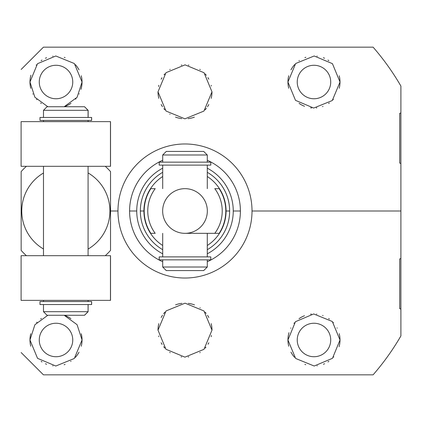 <?xml version="1.0" encoding="UTF-8"?>
<svg xmlns="http://www.w3.org/2000/svg" width="422" height="422" viewBox="0 0 422 422"><rect width="100%" height="100%" fill="white"/><g stroke="black" fill="none" stroke-linecap="round" stroke-linejoin="round"><path stroke-width="0.63" d="M373.095 47.164L43.44 47.164L373.095 47.164A249.449 249.449 0 0 1 400.9 86.067L400.9 112.975L399.708 113.291L399.708 163.103L400.9 163.472L400.9 211L252.018 211A67.024 67.024 0 0 0 184.994 143.976A67.024 67.024 0 0 0 117.97 211L109.926 211A44.088 44.088 0 0 0 88.077 172.93A44.088 44.088 0 0 1 109.926 211L110.522 211L110.522 171.596A59.576 59.576 0 0 0 105.247 166.315A59.576 59.576 0 0 1 110.522 171.596L110.522 250.404L110.522 211L117.97 211A67.024 67.024 0 0 0 184.994 278.024A67.024 67.024 0 0 0 252.018 211L400.9 211L400.9 258.528L399.708 258.897L399.708 308.709L400.9 309.025L400.9 335.933A249.449 249.449 0 0 1 373.095 374.836L43.44 374.836L21.158 352.555L43.44 374.836L373.095 374.836A249.449 249.449 0 0 0 400.9 335.933L400.9 86.067A249.449 249.449 0 0 0 373.095 47.164M21.158 69.445L43.44 47.164L21.158 69.445M287.941 82.016L295.495 100.352L313.704 108.048L332.283 100.531L340.011 82.016L332.441 63.664L314.174 55.984L295.669 63.506L287.941 82.016L295.495 100.352L313.704 108.048L332.283 100.531L340.011 82.016A26.037 26.037 0 0 1 339.251 88.272A26.037 26.037 0 0 0 340.011 82.016L332.441 63.664L314.174 55.984L295.669 63.506L287.941 82.016A26.037 26.037 0 0 1 288.706 75.76A26.037 26.037 0 0 0 288.695 88.245A26.037 26.037 0 0 1 287.941 82.016M82.047 82.016L77.099 97.282L64.165 106.74L77.099 97.282L82.047 82.016L74.346 63.532L55.799 55.984L37.511 63.701L29.973 82.016L34.889 97.239L47.855 106.74L34.889 97.239L29.973 82.016A26.037 26.037 0 0 0 30.748 88.314A26.037 26.037 0 0 1 29.973 82.016L37.511 63.701L55.799 55.984L74.346 63.532L82.047 82.016A26.037 26.037 0 0 1 80.998 89.332A26.037 26.037 0 0 0 81.282 75.77M158.007 91.848L166.01 111.028L184.926 118.835L203.947 111.06L211.981 91.848L204.048 72.732L185.052 64.856L165.988 72.684L158.007 91.848L166.01 111.028L184.926 118.835L203.947 111.06L211.981 91.848L204.048 72.732L185.052 64.856L165.988 72.684L158.007 91.848A26.987 26.987 0 0 0 158.804 98.363M333.375 99.381A26.037 26.037 0 0 1 332.937 99.861A26.037 26.037 0 0 0 333.375 99.381M329.318 103.052A26.037 26.037 0 0 1 328.606 103.554A26.037 26.037 0 0 0 329.318 103.052M322.978 106.444A26.037 26.037 0 0 1 322.503 106.613A26.037 26.037 0 0 0 322.978 106.444M316.848 107.895A26.037 26.037 0 0 1 316.247 107.953A26.037 26.037 0 0 0 316.848 107.895M311.689 107.953A26.037 26.037 0 0 1 310.576 107.826A26.037 26.037 0 0 0 311.689 107.953M304.536 106.281A26.037 26.037 0 0 1 299.056 103.353A26.037 26.037 0 0 0 304.536 106.281M290.964 69.846A26.037 26.037 0 0 1 294.646 64.577A26.037 26.037 0 0 0 290.964 69.846M298.945 60.757A26.037 26.037 0 0 1 299.335 60.488A26.037 26.037 0 0 0 298.945 60.757M304.932 57.603A26.037 26.037 0 0 1 305.839 57.286A26.037 26.037 0 0 0 304.932 57.603M316.927 56.147A26.037 26.037 0 0 1 317.297 56.195A26.037 26.037 0 0 0 316.927 56.147M323.352 57.73A26.037 26.037 0 0 1 324.55 58.225A26.037 26.037 0 0 0 323.352 57.73M327.973 60.066A26.037 26.037 0 0 1 328.859 60.652A26.037 26.037 0 0 0 327.973 60.066M339.256 75.796A26.037 26.037 0 0 1 340.011 82.016A26.037 26.037 0 0 0 339.256 75.796M330.716 82.016A16.743 16.743 0 0 1 313.979 98.759A16.743 16.743 0 0 1 297.236 82.016A16.743 16.743 0 0 1 313.979 65.273A16.743 16.743 0 0 1 330.716 82.016A16.743 16.743 0 0 0 313.979 65.273A16.743 16.743 0 0 0 297.236 82.016A16.743 16.743 0 0 0 313.979 98.759A16.743 16.743 0 0 0 330.716 82.016M79.246 93.758A26.037 26.037 0 0 1 79.099 94.048A26.037 26.037 0 0 0 79.246 93.758M76.029 98.664A26.037 26.037 0 0 1 75.596 99.17A26.037 26.037 0 0 0 76.029 98.664M70.975 103.321A26.037 26.037 0 0 1 65.484 106.265A26.037 26.037 0 0 0 70.975 103.321M47.385 106.581A26.037 26.037 0 0 1 46.958 106.428A26.037 26.037 0 0 0 47.385 106.581M41.33 103.517A26.037 26.037 0 0 1 40.628 103.021A26.037 26.037 0 0 0 41.33 103.517M36.872 99.671A26.037 26.037 0 0 1 36.577 99.339A26.037 26.037 0 0 0 36.872 99.671M32.974 94.148A26.037 26.037 0 0 1 32.81 93.837A26.037 26.037 0 0 0 32.974 94.148M79.041 69.873A26.037 26.037 0 0 0 75.438 64.682M65.072 57.608A26.037 26.037 0 0 0 64.286 57.334M52.956 56.163A26.037 26.037 0 0 0 52.66 56.195M46.594 57.745A26.037 26.037 0 0 0 45.381 58.247M42.01 60.066A26.037 26.037 0 0 0 41.087 60.684M36.445 64.84A26.037 26.037 0 0 0 36.171 65.157M30.864 75.264A26.037 26.037 0 0 0 29.973 82.016M72.753 82.016A16.743 16.743 0 0 1 56.01 98.759A16.743 16.743 0 0 1 39.267 82.016A16.743 16.743 0 0 1 56.01 65.273A16.743 16.743 0 0 1 72.753 82.016A16.743 16.743 0 0 0 56.01 65.273A16.743 16.743 0 0 0 39.267 82.016A16.743 16.743 0 0 0 56.01 98.759A16.743 16.743 0 0 0 72.753 82.016M211.981 91.848A26.987 26.987 0 0 1 211.185 98.368M208.832 104.503A26.987 26.987 0 0 1 207.487 106.761M206.374 108.317A26.987 26.987 0 0 1 205.076 109.873M194.394 117.142A26.987 26.987 0 0 1 188.138 118.651M181.718 118.635A26.987 26.987 0 0 1 175.489 117.105M170.029 114.304A26.987 26.987 0 0 1 169.765 114.13M164.881 109.847A26.987 26.987 0 0 1 163.841 108.607M162.459 106.703A26.987 26.987 0 0 1 161.151 104.487M158.54 86.505A26.987 26.987 0 0 1 158.799 85.339M161.135 79.225A26.987 26.987 0 0 1 161.964 77.775M164.021 74.858A26.987 26.987 0 0 1 164.865 73.866M169.76 69.567A26.987 26.987 0 0 1 170.187 69.282M181.217 65.125A26.987 26.987 0 0 1 181.819 65.046M188.291 65.062A26.987 26.987 0 0 1 188.924 65.146M199.775 69.266A26.987 26.987 0 0 1 200.302 69.619M205.166 73.913A26.987 26.987 0 0 1 206.321 75.306M207.919 77.606A26.987 26.987 0 0 1 208.864 79.257M211.19 85.35A26.987 26.987 0 0 1 211.353 86.051M110.522 166.315L110.464 121.636L21.1 121.636L21.1 166.315L21.1 121.636L110.464 121.636L110.464 166.315L21.1 166.315L110.522 166.315L110.522 121.636M26.433 166.315A59.576 59.576 0 0 0 21.158 171.596A59.576 59.576 0 0 1 26.433 166.315M43.487 172.999A44.088 44.088 0 0 0 21.754 211L21.158 211L21.158 171.596L21.158 211L21.754 211A44.088 44.088 0 0 0 43.487 249.001A44.088 44.088 0 0 1 43.487 172.999M110.522 255.685L21.1 255.685L110.464 255.685L110.464 300.364L21.1 300.364L21.1 255.685L21.1 300.364L110.522 300.364L110.522 255.685L110.522 300.364M105.247 255.685A59.576 59.576 0 0 0 110.522 250.404A59.576 59.576 0 0 1 105.247 255.685M21.158 250.404A59.576 59.576 0 0 0 26.433 255.685A59.576 59.576 0 0 1 21.158 250.404L21.158 211L21.158 250.404M88.077 249.07A44.088 44.088 0 0 0 109.926 211A44.088 44.088 0 0 1 88.077 249.07M88.135 300.364L88.135 301.556L88.135 300.364M88.135 304.536L88.077 311.684L88.135 304.536M88.135 120.444L88.135 121.636L88.135 120.444M88.077 110.316L88.135 117.464L88.135 110.316L84.558 106.74L88.135 110.316L88.077 117.464L88.077 110.316L84.5 106.74L88.077 110.316L43.487 110.316L88.077 110.316M84.558 315.26L88.135 311.684L84.558 315.26M43.487 255.685L43.487 166.315L43.487 255.685M88.077 166.315L88.077 255.685L88.077 166.315M43.487 301.556L43.487 300.364L43.487 301.556L88.077 301.556L88.077 300.364L88.077 301.556M88.077 304.536L88.077 311.684L43.487 311.684L43.487 304.536L43.487 311.684L47.064 315.26L84.5 315.26L88.077 311.684L88.077 304.536L43.487 304.536M88.077 120.444L88.077 121.636L88.077 120.444L43.487 120.444L43.487 121.636L43.487 120.444M43.487 117.464L43.487 110.316L43.487 117.464L88.077 117.464M39.984 301.556L91.579 301.556L91.579 304.536L39.984 304.536L39.984 301.556M84.5 315.26L47.064 315.26L43.487 311.684L88.077 311.684L84.5 315.26M91.579 120.444L39.984 120.444L39.984 117.464L91.579 117.464L91.579 120.444M47.064 106.74L43.487 110.316L47.064 106.74L84.5 106.74L47.064 106.74M340.011 339.984L332.325 321.511L313.72 313.952L295.453 321.691L287.941 339.984L295.643 358.468L314.19 366.016L332.478 358.299L340.011 339.984L332.325 321.511L313.72 313.952L295.453 321.691L287.941 339.984A26.037 26.037 0 0 1 288.991 332.668A26.037 26.037 0 0 0 287.941 339.984L295.643 358.468L314.19 366.016L332.478 358.299L340.011 339.984A26.037 26.037 0 0 0 339.241 333.686A26.037 26.037 0 0 1 339.124 346.736M82.047 339.984L77.078 324.687L64.165 315.26L77.078 324.687L82.047 339.984A26.037 26.037 0 0 1 81.282 346.24A26.037 26.037 0 0 0 81.288 333.755A26.037 26.037 0 0 1 82.047 339.984L74.314 358.494L55.815 366.016L37.542 358.336L29.973 339.984A26.037 26.037 0 0 1 30.737 333.728A26.037 26.037 0 0 0 29.973 339.984L37.542 358.336L55.815 366.016L74.314 358.494L82.047 339.984M47.855 315.26L34.899 324.745L29.973 339.984A26.037 26.037 0 0 0 30.727 346.204A26.037 26.037 0 0 1 29.973 339.984L34.899 324.745L47.855 315.26M158.007 330.152L165.941 349.268L184.931 357.144L203.995 349.316L211.981 330.152L203.979 310.972L185.063 303.165L166.041 310.94L158.007 330.152L165.941 349.268L184.931 357.144L203.995 349.316L211.981 330.152L203.979 310.972L185.063 303.165L166.041 310.94L158.007 330.152A26.987 26.987 0 0 1 158.804 323.632M290.742 328.242A26.037 26.037 0 0 1 290.89 327.952A26.037 26.037 0 0 0 290.742 328.242M293.96 323.336A26.037 26.037 0 0 1 294.392 322.83A26.037 26.037 0 0 0 293.96 323.336M299.013 318.679A26.037 26.037 0 0 1 304.505 315.735A26.037 26.037 0 0 0 299.013 318.679M310.576 314.174A26.037 26.037 0 0 1 311.42 314.073A26.037 26.037 0 0 0 310.576 314.174M316.537 314.073A26.037 26.037 0 0 1 316.875 314.11A26.037 26.037 0 0 0 316.537 314.073M322.598 315.419A26.037 26.037 0 0 1 323.025 315.572A26.037 26.037 0 0 0 322.598 315.419M328.659 318.483A26.037 26.037 0 0 1 329.36 318.979A26.037 26.037 0 0 0 328.659 318.483M333.111 322.329A26.037 26.037 0 0 1 333.412 322.661A26.037 26.037 0 0 0 333.111 322.329M337.014 327.852A26.037 26.037 0 0 1 337.173 328.163A26.037 26.037 0 0 0 337.014 327.852M287.941 339.984A26.037 26.037 0 0 0 288.701 346.23M290.948 352.127A26.037 26.037 0 0 0 294.551 357.318M304.916 364.392A26.037 26.037 0 0 0 305.702 364.666M317.027 365.837A26.037 26.037 0 0 0 317.323 365.805M323.394 364.255A26.037 26.037 0 0 0 324.602 363.753M327.978 361.934A26.037 26.037 0 0 0 328.902 361.316M333.544 357.16A26.037 26.037 0 0 0 333.818 356.843M330.716 339.984A16.743 16.743 0 0 1 313.979 356.727A16.743 16.743 0 0 1 297.236 339.984A16.743 16.743 0 0 1 313.979 323.241A16.743 16.743 0 0 1 330.716 339.984A16.743 16.743 0 0 0 313.979 323.241A16.743 16.743 0 0 0 297.236 339.984A16.743 16.743 0 0 0 313.979 356.727A16.743 16.743 0 0 0 330.716 339.984M36.614 322.619A26.037 26.037 0 0 1 37.052 322.139A26.037 26.037 0 0 0 36.614 322.619M40.67 318.948A26.037 26.037 0 0 1 41.382 318.446A26.037 26.037 0 0 0 40.67 318.948M47.011 315.556A26.037 26.037 0 0 1 47.486 315.387A26.037 26.037 0 0 0 47.011 315.556M65.452 315.719A26.037 26.037 0 0 1 70.928 318.647A26.037 26.037 0 0 0 65.452 315.719M79.025 352.154A26.037 26.037 0 0 1 75.338 357.423A26.037 26.037 0 0 0 79.025 352.154M71.044 361.243A26.037 26.037 0 0 1 70.653 361.512A26.037 26.037 0 0 0 71.044 361.243M65.051 364.397A26.037 26.037 0 0 1 64.149 364.713A26.037 26.037 0 0 0 65.051 364.397M53.056 365.853A26.037 26.037 0 0 1 52.687 365.805A26.037 26.037 0 0 0 53.056 365.853M46.636 364.27A26.037 26.037 0 0 1 45.434 363.775A26.037 26.037 0 0 0 46.636 364.27M42.01 361.934A26.037 26.037 0 0 1 41.129 361.348A26.037 26.037 0 0 0 42.01 361.934M72.753 339.984A16.743 16.743 0 0 1 56.01 356.727A16.743 16.743 0 0 1 39.267 339.984A16.743 16.743 0 0 1 56.01 323.241A16.743 16.743 0 0 1 72.753 339.984A16.743 16.743 0 0 0 56.01 323.241A16.743 16.743 0 0 0 39.267 339.984A16.743 16.743 0 0 0 56.01 356.727A16.743 16.743 0 0 0 72.753 339.984M211.448 335.495A26.987 26.987 0 0 1 211.185 336.661M208.848 342.775A26.987 26.987 0 0 1 208.025 344.225M205.962 347.142A26.987 26.987 0 0 1 205.124 348.134M200.228 352.433A26.987 26.987 0 0 1 199.801 352.718M188.771 356.875A26.987 26.987 0 0 1 188.17 356.954M181.697 356.938A26.987 26.987 0 0 1 181.064 356.854M170.214 352.734A26.987 26.987 0 0 1 169.686 352.381M164.823 348.087A26.987 26.987 0 0 1 163.667 346.694M162.069 344.394A26.987 26.987 0 0 1 161.12 342.743M158.799 336.651A26.987 26.987 0 0 1 158.635 335.949M161.157 317.497A26.987 26.987 0 0 1 162.502 315.239M163.615 313.683A26.987 26.987 0 0 1 164.912 312.127M175.589 304.858A26.987 26.987 0 0 1 181.85 303.349M188.27 303.365A26.987 26.987 0 0 1 194.5 304.895M199.959 307.696A26.987 26.987 0 0 1 200.223 307.87M205.103 312.153A26.987 26.987 0 0 1 206.147 313.393M207.524 315.297A26.987 26.987 0 0 1 208.837 317.513M211.185 323.637A26.987 26.987 0 0 1 211.981 330.152M252.018 211A67.024 67.024 0 0 0 184.994 143.976A67.024 67.024 0 0 0 117.97 211A67.024 67.024 0 0 0 184.994 278.024A67.024 67.024 0 0 0 252.018 211M240.398 211A55.409 55.409 0 0 1 207.286 261.724A55.409 55.409 0 0 0 240.398 211L233.25 211L240.398 211A55.409 55.409 0 0 0 207.286 160.276A55.409 55.409 0 0 1 240.398 211M162.702 261.724A55.409 55.409 0 0 1 162.702 160.276A55.409 55.409 0 0 0 129.586 211L136.739 211A48.256 48.256 0 0 0 162.702 253.801A48.256 48.256 0 0 1 136.739 211L129.586 211A55.409 55.409 0 0 0 162.702 261.724M207.286 253.801A48.256 48.256 0 0 0 207.286 168.199A48.256 48.256 0 0 1 207.286 253.801M162.702 168.199A48.256 48.256 0 0 0 136.739 211A48.256 48.256 0 0 1 162.702 168.199M140.341 211A44.653 44.653 0 0 0 162.702 249.687A44.653 44.653 0 0 1 162.702 172.313A44.653 44.653 0 0 0 140.341 211L143.918 211L140.341 211M207.286 249.687A44.653 44.653 0 0 0 207.286 172.313A44.653 44.653 0 0 1 229.647 211L226.071 211A41.076 41.076 0 0 0 207.286 176.496A41.076 41.076 0 0 1 226.071 211L229.647 211A44.653 44.653 0 0 1 207.286 249.687M162.702 176.496A41.076 41.076 0 0 0 162.702 245.504A41.076 41.076 0 0 1 162.702 176.496M207.286 245.504A41.076 41.076 0 0 0 226.071 211A41.076 41.076 0 0 1 207.286 245.504M219.145 233.34A40.813 40.813 0 0 0 219.145 188.66L214.782 188.66A37.236 37.236 0 0 1 214.782 233.34L219.145 233.34A40.813 40.813 0 0 0 219.145 188.66L214.782 188.66A37.236 37.236 0 0 1 214.782 233.34L184.994 233.34A22.34 22.34 0 0 0 207.334 211A22.34 22.34 0 0 0 184.994 188.66A22.34 22.34 0 0 0 162.655 211A22.34 22.34 0 0 0 184.994 233.34L219.145 233.34M150.844 188.66A40.813 40.813 0 0 0 150.844 233.34L155.206 233.34A37.236 37.236 0 0 1 155.206 188.66L150.844 188.66A40.813 40.813 0 0 0 150.844 233.34L155.206 233.34A37.236 37.236 0 0 1 155.206 188.66L150.844 188.66M162.702 256.877L162.702 233.34L162.702 256.877L207.286 256.877L207.286 233.34L207.286 256.877M207.286 259.852L207.286 267.005L162.702 267.005L162.702 259.852L162.702 267.005L166.273 270.576L203.71 270.576L207.286 267.005L207.286 259.852L162.702 259.852M207.286 165.123L207.286 188.66L207.286 165.123L162.702 165.123L162.702 188.66L162.702 165.123M162.702 162.148L162.702 154.995L207.286 154.995L207.286 162.148L207.286 154.995L203.71 151.424L207.286 154.995L162.702 154.995L162.702 162.148L207.286 162.148M159.194 256.877L210.789 256.877L210.789 259.852L159.194 259.852L159.194 256.877M203.71 270.576L166.273 270.576L162.702 267.005L207.286 267.005L203.71 270.576M210.789 165.123L159.194 165.123L159.194 162.148L210.789 162.148L210.789 165.123M166.273 151.424L162.702 154.995L166.273 151.424L203.71 151.424L166.273 151.424M184.994 188.66A22.34 22.34 0 0 1 207.334 211A22.34 22.34 0 0 1 184.994 233.34A22.34 22.34 0 0 1 162.655 211A22.34 22.34 0 0 1 184.994 188.66M400.9 258.528L399.708 258.897L399.708 308.709L400.9 309.025M400.9 163.472L400.9 112.975L399.708 113.291L399.708 163.103L400.9 163.472M91.637 301.556L91.637 304.536M91.637 120.444L91.637 117.464"/></g></svg>
